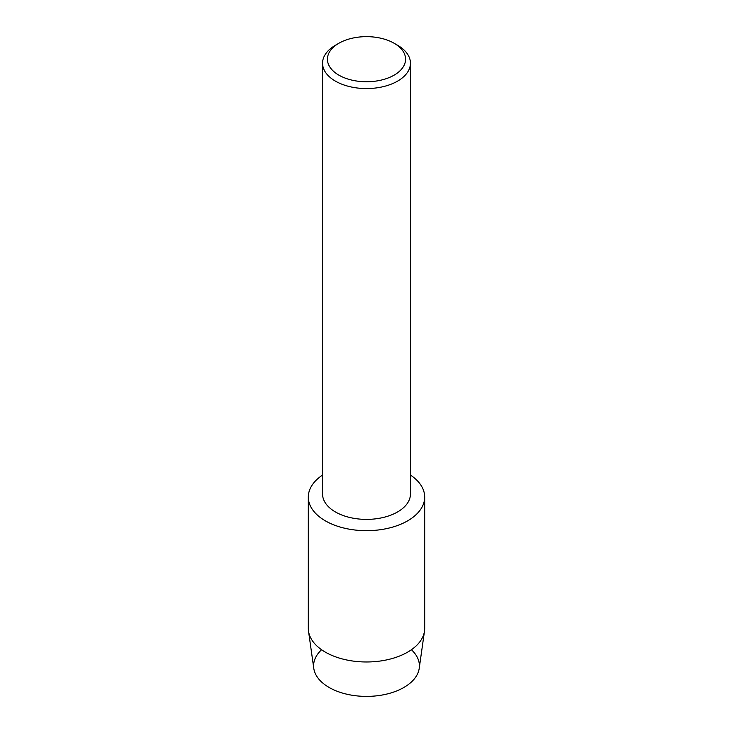 <?xml version="1.0" encoding="UTF-8"?>
<svg xmlns="http://www.w3.org/2000/svg" width="733" height="733" viewBox="0 0 733 733"><rect width="100%" height="100%" fill="white"/><g stroke="black" fill="none" stroke-linecap="round" stroke-linejoin="round"><path stroke-width="1.1" d="M411.424 649.731A52.895 30.539 180 0 1 403.901 687.453A52.895 30.539 180 0 1 333.616 689.78A52.895 30.539 180 0 1 321.576 649.731M394.125 43.256L397.57 45.254A43.943 25.371 180 0 1 410.443 63.194L410.443 494.015A43.943 25.371 180 0 1 397.57 511.955A43.943 25.371 180 0 1 349.687 517.461A43.943 25.371 180 0 1 322.557 494.015L322.557 63.194A43.943 25.371 180 0 1 335.43 45.254A43.943 25.371 180 0 1 335.43 45.244L338.875 43.256A39.06 22.549 180 0 1 394.125 43.256A39.06 22.549 180 0 1 394.125 75.151A39.06 22.549 180 0 1 338.875 75.151A39.06 22.549 180 0 1 338.875 43.256L335.43 45.254M407.64 520.842A58.191 33.59 180 0 1 326.836 521.667A58.191 33.59 180 0 1 322.557 475.066A58.191 33.59 180 0 0 308.309 497.084A58.191 33.59 180 0 0 344.235 528.126A58.191 33.59 180 0 0 407.64 520.842A58.191 33.59 180 0 0 410.443 475.066A58.191 33.59 180 0 1 424.691 497.084A58.191 33.59 180 0 1 407.64 520.842M410.443 63.194A43.943 25.371 180 0 1 397.57 81.134A43.943 25.371 180 0 1 349.687 86.631A43.943 25.371 180 0 1 322.557 63.194M424.691 497.084L424.691 628.383A58.191 33.59 180 0 1 424.489 631.122L419.221 668.349A52.895 30.539 180 0 1 403.901 687.453A52.895 30.539 180 0 1 348.267 694.527A52.895 30.539 180 0 1 313.779 668.349L308.511 631.122A58.191 33.59 180 0 1 308.309 628.383L308.309 497.084M424.489 631.122A58.191 33.59 180 0 1 407.64 652.141A58.191 33.59 180 0 1 346.443 659.92A58.191 33.59 180 0 1 308.511 631.122"/></g></svg>
